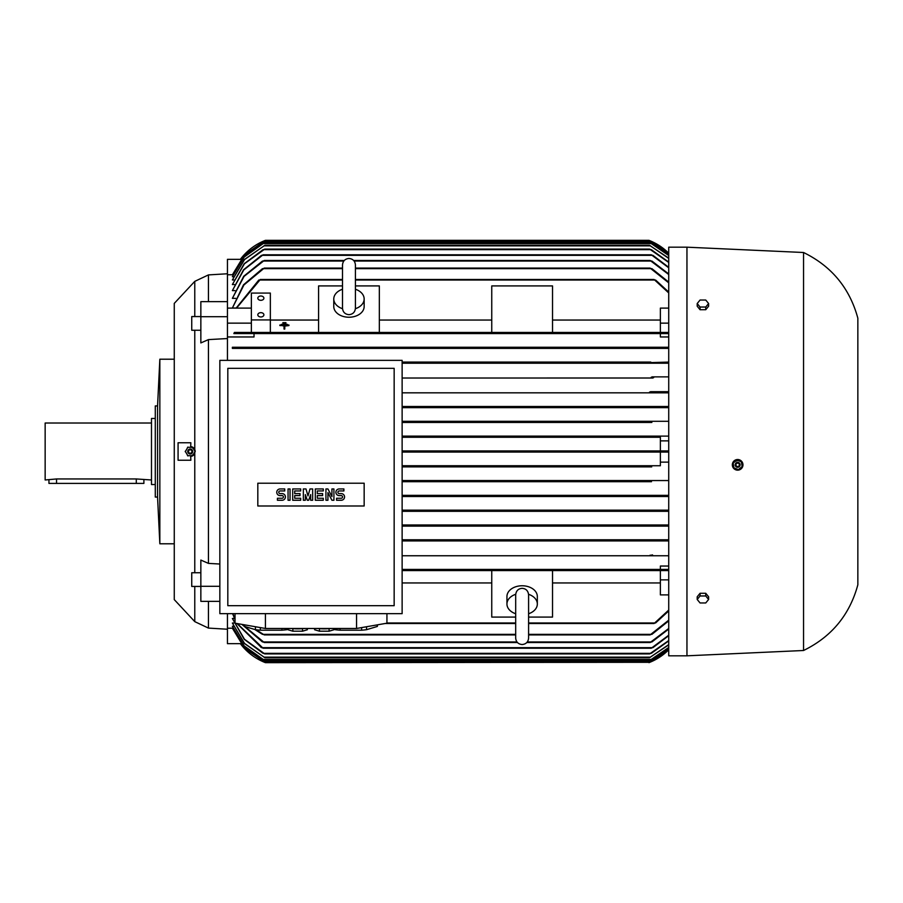 <?xml version="1.0" encoding="UTF-8"?>
<svg xmlns="http://www.w3.org/2000/svg" width="903" height="903" viewBox="0 0 903 903"><rect width="100%" height="100%" fill="white"/><g stroke="black" fill="none" stroke-linecap="round" stroke-linejoin="round"><path stroke-width="1.35" d="M528.594 613.487L528.594 638.082C528.21 641.999 526.054 644.155 522.137 644.539C518.22 644.155 516.064 641.999 515.681 638.082L515.681 595.021M157.562 405.932L157.562 497.068L155.282 497.068L155.282 405.932L157.562 405.932L159.842 359.213L174.268 359.213L174.268 303.397L194.777 281.364L208.446 274.907L208.446 301.658M194.777 281.364L194.777 316.569M194.777 330.25L194.777 572.75M194.777 586.431L194.777 621.636L174.268 599.603L174.268 543.787L159.842 543.787L157.562 497.068M208.446 601.342L208.446 628.093L194.777 621.636M219.847 586.307L200.85 586.307L200.85 560.074L208.446 563.393L219.847 564.025M240.762 259.342L227.443 259.342L227.443 338.546L208.446 339.607L208.446 563.393M208.446 339.607L200.85 342.926L200.85 301.658L227.443 301.658M190.702 456.41L194.777 453.396A4.933 4.933 0 0 1 190.702 456.41L190.86 460.237L178.072 460.237L178.072 442.763L190.86 442.763L190.702 446.59A4.933 4.933 0 0 1 195.161 451.5M190.702 446.59L194.777 449.604M174.268 303.397L174.268 599.603M227.443 629.233L208.446 628.093M227.443 613.656L227.443 643.658L240.762 643.658M208.446 274.907L227.443 273.767M200.85 330.25L191.741 330.25L191.741 316.569L200.85 316.569M200.85 586.431L191.741 586.431L191.741 572.75L200.85 572.75M651.729 466.885L402.128 466.885L651.729 466.885L650.51 466.309L651.898 465.745L402.128 465.745L660.375 465.745L660.375 452.064L402.128 452.064L650.397 452.064L648.975 451.5L650.318 450.936M650.397 240.92L264.003 240.92L240.356 259.342A56.968 56.968 0 0 1 265.414 240.345L264.003 240.92L265.414 240.345L648.975 240.345A56.968 56.968 0 0 1 668.728 253.212L649.426 240.525M660.375 437.255L402.128 437.255L660.375 437.255L660.375 450.936L402.128 450.936L668.728 450.936M668.728 649.788A56.968 56.968 0 0 1 648.975 662.655L668.728 649.788M686.957 247.185L668.728 247.185L668.728 655.815L686.957 655.815L686.957 247.185L803.546 252.501L803.546 650.499L686.957 655.815M650.115 662.192L264.003 662.08L265.414 662.655L240.356 643.658A56.968 56.968 0 0 0 265.414 662.655L265.268 662.599M735.629 469.752L737.672 470.158L742.616 466.738A5.316 5.316 0 0 0 739.557 459.875A5.316 5.316 0 0 0 732.683 462.934L732.435 463.826M732.333 464.853L732.751 466.885M733.247 467.822L734.703 469.255M742.876 465.846L740.607 460.417M739.67 459.92L733.225 461.884M257.818 314.82A3.036 2.145 180 0 1 260.854 312.664A3.036 2.145 180 0 1 263.89 314.82A3.036 2.145 180 0 1 260.854 316.964A3.036 2.145 180 0 1 257.818 314.82M257.818 298.171A3.036 2.145 180 0 1 260.854 296.015A3.036 2.145 180 0 1 263.89 298.171A3.036 2.145 180 0 1 260.854 300.315A3.036 2.145 180 0 1 257.818 298.171M803.546 252.501C831.561 266.204 849.667 288.102 857.85 318.206L857.85 584.794C849.667 614.898 831.561 636.796 803.546 650.499M732.683 462.934A5.316 5.316 0 0 0 734.037 468.736A5.316 5.316 0 0 0 742.616 466.738M192.497 455.925L195.183 451.252M187.531 455.676L192.915 455.676M185.262 451.252L187.948 455.925M159.842 359.213L159.842 543.787M192.689 451.5A2.472 2.472 0 0 0 190.217 449.028A2.472 2.472 0 0 0 187.756 451.5A2.472 2.472 0 0 0 190.217 453.972A2.472 2.472 0 0 0 192.689 451.5M528.571 594.298A15.193 10.746 0 0 1 537.33 604.028A15.193 10.746 0 0 1 528.594 613.747M515.681 613.747A15.193 10.746 0 0 1 506.944 604.028L506.944 596.511A15.193 10.746 0 0 1 522.137 585.765A15.193 10.746 0 0 1 537.33 596.511L537.33 604.028M355.421 289.253A15.193 10.746 180 0 1 364.157 298.972A15.193 10.746 180 0 1 355.398 308.702M364.157 298.972L364.157 306.489A15.193 10.746 180 0 1 348.964 317.235A15.193 10.746 180 0 1 333.771 306.489L333.771 298.972A15.193 10.746 180 0 1 342.508 289.253M291.534 628.477A9.877 1.716 0 0 0 297.697 628.849A9.877 1.716 0 0 0 303.859 628.477M361.629 627.585L361.629 630.192L340.092 630.192L340.092 628.477M377.296 624.865L377.296 626.456L366.528 629.696A26.582 4.617 180 0 1 361.629 630.192M366.528 629.696L366.528 626.738M377.443 624.842L377.443 625.971A26.582 4.617 180 0 1 377.296 626.456M281.883 628.477L281.883 630.192L260.346 630.192L260.346 627.585M288.046 629.312L286.77 629.696A26.582 4.617 180 0 1 281.883 630.192M286.77 629.696L286.77 628.477M318.116 628.477A9.877 1.716 0 0 0 324.279 628.849A9.877 1.716 0 0 0 330.442 628.477M192.644 451.5A2.427 2.427 0 0 0 190.217 449.073A2.427 2.427 0 0 0 187.801 451.5A2.427 2.427 0 0 0 190.217 453.927A2.427 2.427 0 0 0 192.644 451.5M191.933 451.5A1.704 1.704 0 0 0 190.217 449.796A1.704 1.704 0 0 0 188.513 451.5A1.704 1.704 0 0 0 190.217 453.204A1.704 1.704 0 0 0 191.933 451.5M737.119 459.898L732.931 463.284M741.656 461.907L736.634 459.977M742.198 466.84L741.352 461.523M155.282 418.461L151.49 418.461L151.49 484.539L155.282 484.539M735.347 463.95A2.472 2.472 0 0 0 736.769 467.144A2.472 2.472 0 0 0 739.952 465.722A2.472 2.472 0 0 0 738.53 462.528A2.472 2.472 0 0 0 735.347 463.95M735.392 463.973A2.427 2.427 0 0 0 736.78 467.099A2.427 2.427 0 0 0 739.907 465.711A2.427 2.427 0 0 0 738.519 462.573A2.427 2.427 0 0 0 735.392 463.973M151.49 423.022L45.15 423.022L45.15 479.978L56.539 478.951L136.297 478.951L151.49 479.978M736.058 464.221A1.704 1.704 0 0 0 737.04 466.433A1.704 1.704 0 0 0 739.241 465.451A1.704 1.704 0 0 0 738.259 463.239A1.704 1.704 0 0 0 736.058 464.221M143.893 479.978L143.893 483.398L48.943 483.398L48.943 479.978M336.571 500.251L336.571 498.264L341.221 498.264A1.332 1.332 0 0 0 342.553 496.932A1.332 1.332 0 0 0 341.221 495.6L339.235 495.6A3.319 3.319 0 0 1 335.905 492.282A3.319 3.319 0 0 1 339.235 488.952L343.885 488.952L343.885 490.95L339.235 490.95A1.332 1.332 0 0 0 337.903 492.282A1.332 1.332 0 0 0 339.235 493.602L341.221 493.602A3.319 3.319 0 0 1 344.551 496.932A3.319 3.319 0 0 1 341.221 500.251L336.571 500.251M315.305 500.251L315.305 488.952L323.285 488.952L323.285 490.95L317.303 490.95L317.303 493.602L322.619 493.602L322.619 495.6L317.303 495.6L317.303 498.264L323.285 498.264L323.285 500.251L315.305 500.251M292.707 500.251L292.707 488.952L300.688 488.952L300.688 490.95L294.705 490.95L294.705 493.602L300.022 493.602L300.022 495.6L294.705 495.6L294.705 498.264L300.688 498.264L300.688 500.251L292.707 500.251M277.424 500.251L277.424 498.264L282.075 498.264A1.332 1.332 0 0 0 283.407 496.932A1.332 1.332 0 0 0 282.075 495.6L280.088 495.6A3.319 3.319 0 0 1 276.758 492.282A3.319 3.319 0 0 1 280.088 488.952L284.738 488.952L284.738 490.95L280.088 490.95A1.332 1.332 0 0 0 278.756 492.282A1.332 1.332 0 0 0 280.088 493.602L282.075 493.602A3.319 3.319 0 0 1 285.404 496.932A3.319 3.319 0 0 1 282.075 500.251L277.424 500.251M288.057 500.251L288.057 488.952L290.055 488.952L290.055 500.251L288.057 500.251M303.34 500.251L303.34 488.952L306.004 488.952L307.991 495.928L309.989 488.952L312.652 488.952L312.652 500.251L310.655 500.251L310.655 494.607L308.657 500.251L307.336 500.251L305.338 494.607L305.338 500.251L303.34 500.251M325.938 500.251L325.938 488.952L327.936 488.952L331.92 496.594L331.92 488.952L333.918 488.952L333.918 500.251L331.92 500.251L327.936 492.609L327.936 500.251L325.938 500.251M333.929 628.477L333.929 629.752L329.098 631.197L319.459 631.197L314.628 629.752L314.628 628.477M307.347 628.477L307.347 629.752L302.516 631.197L292.865 631.197L288.046 629.752L288.046 628.477M364.157 483.207L364.157 505.996L257.818 505.996L257.818 483.207L364.157 483.207M697.206 599.468L700.051 595.969L705.751 595.969L708.607 599.468L705.751 602.956L700.051 602.956L697.206 599.468L697.206 596.781L700.051 593.282L700.051 595.969M697.206 303.532L700.051 300.044L705.751 300.044L708.607 303.532L705.751 307.031L700.051 307.031L697.206 303.532L697.206 306.219L700.051 309.718L700.051 307.031M329.098 631.197L329.098 628.623M319.459 631.197L319.459 628.623M302.516 631.197L302.516 628.623M292.865 631.197L292.865 628.623M227.816 605.687L394.159 605.687L394.159 368.334L227.816 368.334L227.816 605.687M738.191 469.774L742.368 466.388M733.642 467.777L738.665 469.707M733.101 462.833L733.947 468.149M705.751 595.969L705.751 593.282L708.607 596.781L708.607 599.468M705.751 593.282L700.051 593.282M700.051 309.718L705.751 309.718L705.751 307.031M705.751 309.718L708.607 306.219L708.607 303.532M255.447 626.738L255.447 629.696L244.679 626.456L244.679 624.865M260.346 630.192A26.582 4.617 180 0 1 255.447 629.696M244.679 626.456A26.582 4.617 180 0 1 244.532 625.971L244.532 624.842M335.194 628.477L335.194 629.696L333.929 629.312M340.092 630.192A26.582 4.617 180 0 1 335.194 629.696M355.421 308.216L355.421 264.918C355.037 261.001 352.881 258.845 348.964 258.461C345.036 258.845 342.892 261.001 342.508 264.918L342.508 308.216C342.892 312.133 345.036 314.289 348.964 314.673C352.881 314.289 355.037 312.133 355.421 308.216L355.421 307.979M342.53 308.702A15.193 10.746 180 0 1 333.771 298.972M528.594 594.987L528.594 594.784C528.142 590.799 525.986 588.643 522.137 588.327C518.288 588.643 516.132 590.799 515.681 594.784M506.944 604.028A15.193 10.746 0 0 1 515.703 594.298M219.847 613.656L402.128 613.656L402.128 360.353L219.847 360.353L219.847 613.656M235.028 613.656L235.028 623.194L265.414 628.477L265.414 613.656M265.414 628.477L356.561 628.477L356.561 613.656M356.561 628.477L386.935 623.194L386.935 613.656M281.364 324.38L287.436 324.391M284.027 326.096L279.851 325.024L288.96 325.024L284.784 325.554L284.784 329.053L284.027 329.053L284.027 325.554L279.851 325.554M282.887 323.195L285.924 322.653L282.887 322.653L282.887 323.229L285.924 323.229M187.948 447.075L185.262 451.748M192.915 447.324L187.531 447.324M195.183 451.748L192.497 447.075M288.96 325.554L284.784 326.096M284.027 329.053L284.784 329.053M649.855 662.305L265.414 662.655M649.471 496.052L652.135 495.815M402.128 495.363L668.728 495.363L402.128 495.363M651.503 481.694L402.128 481.694L651.503 481.694L650.386 481.118L651.864 480.554L668.728 480.554L402.128 480.554L651.864 480.554M651.898 437.255L650.51 436.691L651.729 436.115L650.521 436.725M402.128 436.115L668.728 436.115L402.128 436.115M651.864 422.446L402.128 422.446L651.864 422.446L650.386 421.882L651.503 421.306L650.386 421.882M402.128 421.306L668.728 421.306L402.128 421.306M402.128 407.637L668.728 407.637L402.128 407.637M652.135 407.185L649.471 406.948M668.728 336.966L660.375 336.966L660.375 333.579L668.728 333.579L233.854 333.579L234.419 332.439L260.041 332.439L260.324 333.015L260.041 332.439L654.359 332.439L654.065 333.015M263.078 348.332L264.286 347.824L263.766 347.249L668.728 347.249M232.376 348.389L668.728 348.389L232.376 348.389L232.376 347.249L650.623 347.249L650.104 347.824L651.142 348.287M652.034 376.878L668.728 376.878M652.519 377.985L402.128 378.018L652.903 378.018M649.596 392.252L650.532 391.688L649.821 392.455M649.494 407.072L650.566 406.497L649.788 407.321M649.133 451.748L649.776 452.008M650.363 452.064L668.728 452.064M651.898 465.745L660.375 465.745M649.788 495.679L650.566 496.503L402.128 496.503L668.728 496.503M649.596 510.748L650.532 511.312L649.596 510.748M651.289 525.557L652.034 526.122L651.289 525.557M650.104 555.176L650.623 555.751L650.104 555.176M654.065 569.985L654.359 570.561L654.065 569.985M649.923 268.146L652.53 269.139M261.859 269.139L264.466 268.146M236.18 308.025L232.376 308.025L243.923 284.976L264.286 268.078L342.508 268.078M355.421 268.078L650.104 268.078L668.728 282.831M264.015 243.009L244.239 257.028L232.376 276.736L244.103 256.994L264.015 243.009L650.386 243.009L668.728 255.357M668.728 255.526L650.386 243.009M264.895 245.289L244.532 259.579L232.376 279.953L244.329 259.545L264.895 245.289L649.494 245.289L668.728 258.123M668.728 258.382L649.494 245.289M649.539 249.104L652.192 250.199M262.197 250.199L264.85 249.104M234.487 284.535L232.376 284.535L244.465 263.755L264.793 249.081L649.596 249.081L668.728 262.446M651.21 254.815L653.659 255.888M260.73 255.888L263.179 254.815M235.028 290.608L232.376 290.608L243.799 269.907L263.1 254.781L651.289 254.781L668.728 267.796M650.025 260.527L652.621 261.565M261.78 261.565L264.376 260.527M235.593 298.351L232.376 298.351L244.081 276.374L264.24 260.482L344.28 260.482M353.649 260.482L650.149 260.482L668.728 274.523M653.874 279.569L656.029 280.506M258.36 280.506L260.527 279.569M236.552 308.104L260.324 279.467L342.508 279.467M355.421 279.467L654.065 279.467L668.728 292.933M270.347 319.922L270.347 293.069L251.361 293.069L251.361 319.922L270.347 319.922L270.347 332.439L318.578 332.439L318.578 285.912L342.508 285.912M318.578 320.046L270.347 320.046M355.421 285.912L379.339 285.912L379.339 332.439L318.578 332.439M491.751 320.046L379.339 320.046M379.339 332.439L491.751 332.439L491.751 285.912L552.523 285.912L552.523 332.439L491.751 332.439M552.523 332.439L660.375 332.439L660.375 308.104L668.728 308.104M660.375 320.046L552.523 320.046M251.361 319.922L251.361 332.439L270.347 332.439M263.879 241.485L244.194 255.346L232.376 274.817L244.826 254.59L263.879 241.485L650.51 241.485L668.728 253.72M668.728 253.811L650.51 241.485M515.681 617.088L491.751 617.088L491.751 570.561L402.128 570.561L668.728 570.561M402.128 582.954L491.751 582.954M491.751 570.561L552.523 570.561L552.523 617.088L528.594 617.088M552.523 582.954L660.375 582.954M668.728 594.896L660.375 594.896L660.375 570.561L552.523 570.561M528.594 623.533L654.065 623.533L668.728 610.067M384.994 623.533L515.681 623.533M528.594 634.922L650.104 634.922L668.728 620.169M256.08 629.775L264.286 634.922L515.681 634.922M652.53 633.861L649.923 634.854M264.466 634.854L261.859 633.861M526.821 642.518L650.149 642.518L668.728 628.477M242.399 624.47L264.24 642.518L517.453 642.518M652.621 641.435L650.025 642.473M264.376 642.473L261.78 641.435M237.252 623.578L263.1 648.219L651.289 648.219L668.728 635.204M653.659 647.112L651.21 648.185M263.179 648.185L260.73 647.112M263.112 653.343L244.194 639.301L232.376 618.465L244.465 639.245L264.793 653.919L649.596 653.919L668.728 640.554M652.192 652.801L649.539 653.896M264.85 653.896L262.197 652.801M264.895 657.711L244.329 643.455L232.376 623.047L244.532 643.421L264.895 657.711L649.494 657.711L668.728 644.618M668.728 644.877L649.494 657.711M264.015 659.991L244.103 646.006L232.376 626.264L244.239 645.972L264.015 659.991L650.386 659.991L668.728 647.474M668.728 647.643L650.386 659.991M656.029 622.494L653.874 623.431M227.443 628.24L232.376 628.183L244.194 647.654L263.879 661.515L650.51 661.515L668.728 649.189M668.728 649.28L650.51 661.515M263.879 661.515L244.826 648.41L232.376 628.24M174.268 318.578L174.268 584.422M232.376 347.249L263.766 347.249L264.286 347.824M652.53 348.106L649.923 347.542M264.466 347.542L261.859 348.106M650.149 362.634L668.728 362.069M402.128 362.069L650.803 362.069L402.128 362.069M652.621 362.871L650.025 362.396M402.128 363.209L668.728 363.209L402.128 363.209M653.659 377.646L651.21 377.24M650.532 391.688L668.728 391.688M652.192 392.421L649.539 392.094M402.128 392.828L668.728 392.828L402.128 392.828M402.128 406.497L668.728 406.497L402.128 406.497M656.029 333.331L653.874 332.688M260.527 332.688L258.36 333.331M649.539 510.906L652.192 510.579M402.128 510.172L668.728 510.172L402.128 510.172M402.128 511.312L650.532 511.312L402.128 511.312M651.21 525.76L653.659 525.354M402.128 524.982L668.728 524.982L402.128 524.982M402.128 526.122L668.728 526.122L402.128 526.122M650.025 540.604L652.621 540.129M402.128 539.791L668.728 539.791L402.128 539.791M668.728 540.931L402.128 540.931L650.803 540.931L650.149 540.366M649.923 555.458L652.53 554.894M402.128 555.751L668.728 555.751L402.128 555.751M653.874 570.312L656.029 569.669M660.375 569.421L402.128 569.421L668.728 569.421L660.375 569.421L660.375 566.034L668.728 566.034M668.728 640.904L651.277 653.343M668.728 635.667L652.903 647.654M668.728 629.041L651.898 641.954M668.728 620.869L651.91 634.357M668.728 610.913L655.589 622.968M660.375 579.861L668.728 579.861M668.728 511.312L650.532 511.312M660.375 462.133L668.728 462.133M660.375 440.867L668.728 440.867M654.359 332.439L668.728 332.439M660.375 323.139L668.728 323.139M655.589 280.032L668.728 292.087M651.91 268.642L668.728 282.131M651.898 261.046L668.728 273.959M652.903 255.346L668.728 267.333M651.277 249.657L668.728 262.096M232.376 308.025L243.494 284.829L262.491 268.642M233.019 274.817L232.376 274.817M233.482 276.736L232.376 276.736M233.967 279.953L232.376 279.953M232.376 284.535L244.194 263.699L263.112 249.657M232.376 290.608L243.494 269.805L261.498 255.346M232.376 298.351L243.708 276.262L262.491 261.046M236.146 308.104L258.811 280.032M262.491 634.357L254.815 629.504M262.491 641.954L241.902 624.391M232.805 613.656L235.028 619.187M261.498 647.654L236.958 623.533M235.028 619.695L232.624 613.656M232.376 618.465L234.487 618.465M232.376 623.047L233.967 623.047M232.376 626.264L233.482 626.264M232.376 628.183L233.019 628.183M227.443 336.966L254.025 336.966L254.025 333.579L233.854 333.579M660.375 333.579L254.025 333.579M232.376 274.76L227.443 274.76M227.443 308.104L251.361 308.104M227.443 323.139L251.361 323.139M200.85 586.307L200.85 601.342L219.847 601.342M227.443 316.693L200.85 316.693M227.443 338.546L227.443 360.353M136.297 483.398L136.297 478.951M56.539 483.398L56.539 478.951M263.766 268.642L342.508 268.642M355.421 268.642L650.623 268.642M262.886 243.573L651.503 243.573M263.834 245.853L650.566 245.853M263.857 249.657L650.532 249.657M262.355 255.346L652.034 255.346M263.586 261.046L343.795 261.046M354.134 261.046L650.803 261.046M260.041 280.032L342.508 280.032M355.421 280.032L654.359 280.032M262.671 242.06L651.729 242.06M386.935 622.968L515.681 622.968M528.594 622.968L654.359 622.968M263.766 634.357L515.681 634.357M528.594 634.357L650.623 634.357M263.586 641.954L516.967 641.954M527.307 641.954L650.803 641.954M262.355 647.654L652.034 647.654M263.857 653.343L650.532 653.343M263.834 657.147L650.566 657.147M262.886 659.427L651.503 659.427M262.671 660.94L651.729 660.94M528.594 638.082L528.594 594.784"/></g></svg>
